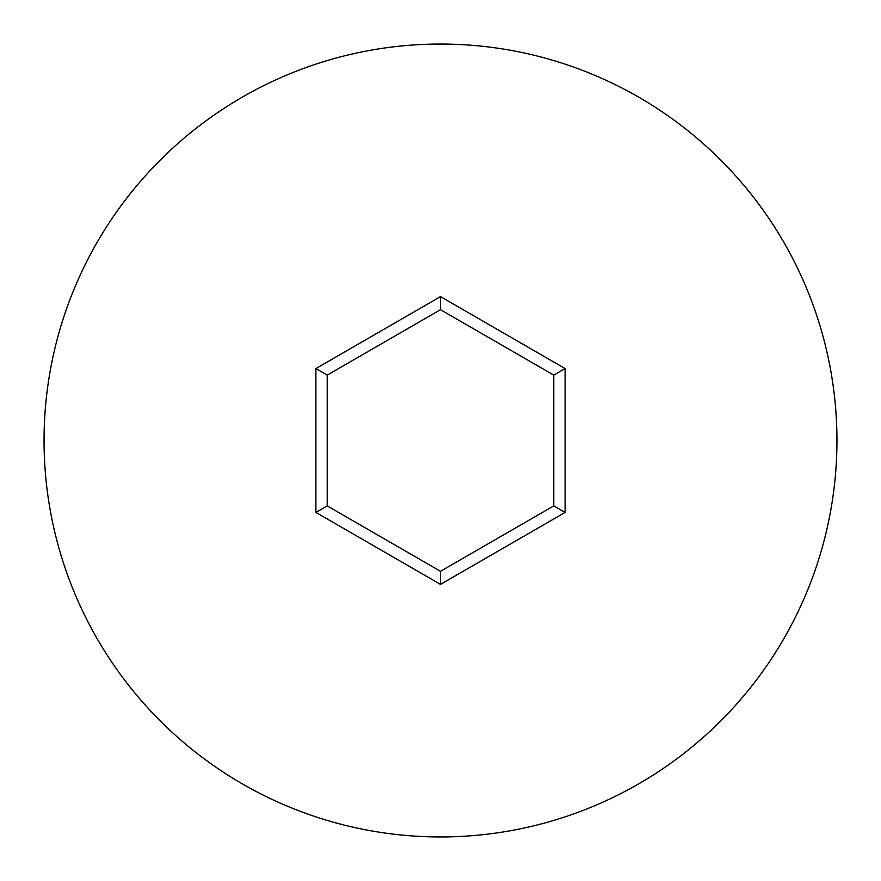 <?xml version="1.0" encoding="UTF-8"?>
<svg xmlns="http://www.w3.org/2000/svg" width="881" height="881" viewBox="0 0 881 881"><rect width="100%" height="100%" fill="white"/><g stroke="black" fill="none" stroke-linecap="round" stroke-linejoin="round"><path stroke-width="1.32" d="M836.95 440.5A396.45 396.45 0 0 0 440.5 44.05A396.45 396.45 0 0 0 44.05 440.5A396.45 396.45 0 0 0 440.5 836.95A396.45 396.45 0 0 0 836.95 440.5M315.905 512.434L315.905 368.566L440.5 296.622L565.095 368.566L565.095 512.434L440.5 584.378L315.905 512.434L327.225 505.892L440.5 571.295L553.775 505.892L553.775 375.108L440.5 309.705L327.225 375.108L327.225 505.892M440.5 584.378L440.5 571.295M553.775 505.892L565.095 512.434M553.775 375.108L565.095 368.566M440.5 309.705L440.5 296.622M315.905 368.566L327.225 375.108"/></g></svg>
